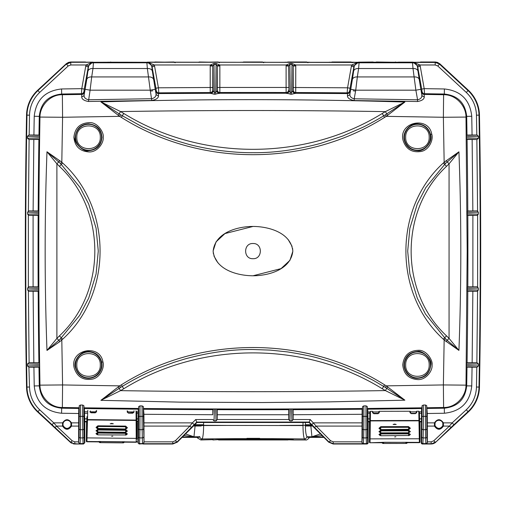 <?xml version="1.0" encoding="UTF-8"?>
<svg xmlns="http://www.w3.org/2000/svg" width="506" height="506" viewBox="0 0 506 506"><rect width="100%" height="100%" fill="white"/><g stroke="black" fill="none" stroke-linecap="round" stroke-linejoin="round"><path stroke-width="0.76" d="M452.136 75.217L468.347 90.251A34.787 34.787 0 0 1 479.46 115.121A7476.416 7476.416 0 0 1 480.7 251.096A7476.416 7476.416 0 0 1 479.46 387.077A34.787 34.787 0 0 1 468.347 411.941L435.622 442.307L433.351 443.661M28.912 367.217L27.552 365.964L39.576 365.566L39.531 366.844L28.912 367.217L29.512 387.033C29.822 395.989 33.213 403.567 39.677 409.771L37.956 411.625L52.061 424.717L53.781 422.864L56.552 426.09L62.554 426.09L63.149 425.723L62.959 424.395A4.111 4.111 0 0 0 68.386 428.285A4.111 4.111 0 0 1 62.959 424.395A4.111 4.111 0 0 1 65.723 420.505M434.844 424.395A4.111 4.111 0 0 0 440.277 428.285A4.111 4.111 0 0 1 434.844 424.395A4.111 4.111 0 0 1 437.614 420.505M368.096 442.731L368.121 421.871L368.121 442.731L366.856 443.996M419.752 62.314L435.407 61.991L439.708 63.68L451.883 74.977L444.666 68.74M154.09 62.364L154.962 61.991L174.817 62.314M198.358 62.364L199.231 61.991L219.092 62.314M242.665 62.314L243.506 61.991L263.36 62.314M286.94 62.314L287.775 61.991L307.635 62.314M331.209 62.314L332.05 61.991L351.904 62.314M84.749 442.731L84.78 421.871L84.78 442.744L83.522 443.996M419.721 62.364L420.575 61.991L435.407 61.991L439.512 63.686A1.265 0.841 134.6 0 0 438.993 63.535M375.534 62.27L396.103 62.27M109.903 62.27L110.738 62.27M68.209 62.833L66.318 63.68L70.619 61.991L85.451 61.991L86.305 62.364M85.432 61.991L86.273 62.314M331.177 62.364L332.05 61.991L351.075 61.991L352.22 62.788M286.902 62.364L287.781 61.991L306.8 61.991L307.952 62.788M242.633 62.364L243.506 61.991L262.532 61.991L263.677 62.788M198.396 62.314L218.257 61.991L219.408 62.788M154.121 62.314L173.988 61.991L175.133 62.788M437.899 62.889L435.407 61.991L437.563 62.415L439.48 63.655L444.742 68.658M420.6 61.991L420.65 62.314M375.452 62.364L376.325 61.991L395.287 62.27M395.338 61.991L396.128 62.27M210.559 93.477A2.53 2.505 -5.5 0 0 213.077 90.966L212.741 65.989L213.987 64.464L214.348 92.32L213.045 90.751A2.53 2.53 -20.6 0 1 210.528 93.281L210.249 92.547A11784.835 11784.835 0 0 0 158.808 92.851L158.378 93.578L210.528 93.281L214.354 94.261L219.566 93.249L286.402 93.249L291.614 94.274L295.447 93.281L347.59 93.578L347.432 95.723C347.464 98.037 349.722 99.644 354.187 100.549L417.539 101.516C422.042 100.732 424.294 99.132 424.294 96.728L424.117 94.426L443.61 94.723L443.376 117.272L386.255 116.355L384.611 117.367C306.193 167.018 200.287 167.239 121.332 117.373L119.656 116.342L62.58 117.272L61.808 162.205L62.655 163.021C112.61 208.244 112.465 294.1 62.655 339.197L61.808 340.007L62.58 384.946L119.656 385.869L121.332 384.845C200.275 334.978 306.193 335.193 384.611 384.851L386.255 385.863L443.376 384.94L444.154 339.988L443.313 339.178C393.51 294.081 393.364 208.263 443.313 163.04L444.154 162.23L443.376 117.272L465.994 117.069L467.177 251.109L465.994 385.148L466.696 385.85C465.235 399.272 457.772 406.723 444.312 408.19L443.61 407.488L426.836 407.747L426.684 405.61L425.419 405.002L423.345 405.034L422.08 405.685L421.928 407.817L367.381 408.462L367.229 406.451L365.964 405.856L363.896 405.882L362.631 406.501L362.479 408.513C287.338 409.183 218.516 409.177 143.489 408.506L143.343 406.533L142.078 405.913L140.004 405.888L138.739 406.476L138.593 408.462L84.047 407.817L83.888 405.698L82.623 405.053L80.555 405.015L79.29 405.622L79.132 407.747L62.358 407.488L61.662 408.19C48.228 406.754 40.771 399.304 39.278 385.85L39.974 385.148C39.177 339.494 38.785 294.815 38.798 251.109C38.785 207.403 39.177 162.723 39.974 117.069L39.278 116.367C40.739 102.939 48.197 95.495 61.662 94.027L62.358 94.723L81.852 94.432L81.681 96.709C81.687 99.106 83.939 100.694 88.442 101.485L151.768 100.492C156.221 99.619 158.473 98.019 158.536 95.697L158.378 93.578A2.53 2.53 30.2 0 1 155.867 91.491L156.025 93.844C156.24 96.298 154.811 97.924 151.749 98.721L88.411 99.752C85.242 98.917 83.813 97.291 84.129 94.875L84.306 92.339L83.888 91.63L84.268 89.1L81.782 88.658L85.735 66.235L88.474 66.975A5.06 5.054 -40 0 1 93.452 62.795L92.902 62.137L92.377 62.421A2.53 2.524 47.7 0 1 92.01 62.447L86.071 64.977L70.764 64.977L68.183 65.989L39.677 92.44L37.653 90.264L53.889 75.217M110.713 61.991L109.815 62.364M85.394 62.314L85.451 61.991M351.025 62.314L351.063 61.991M332.05 61.991L332.1 62.314M306.75 62.314L306.794 61.991M287.775 61.991L287.832 62.314M262.481 62.314L262.519 61.991M243.506 61.991L243.557 62.314M218.206 62.314L218.25 61.991M199.256 61.991L199.288 62.314M173.931 62.314L173.988 61.991M154.981 61.991L155.013 62.314M177.334 442.149L196.973 422.504L177.302 442.155L172.837 444.009L172.717 441.839L144.02 441.839L143.381 443.718L172.717 443.718L177.182 441.858L191.616 427.235A2.53 0.468 -135.4 0 1 189.826 426.09L192.394 422.864L194.184 424.648L196.771 422.061L196.954 422.504L309.014 422.504L310.248 419.531L316.142 426.09A2.53 0.468 135.4 0 1 314.352 427.235L328.792 441.858A2.53 0.468 -44.6 0 0 330.576 440.713L316.142 426.09L362.024 426.09L361.954 441.839L333.258 441.839L330.576 440.713M70.625 61.991L68.462 62.409L66.318 63.68L54.142 74.977L66.52 63.686A1.265 0.841 -134.6 0 1 66.982 63.535M88.544 378.343C92.598 378.159 95.9 376.711 98.461 373.991C101.516 370.183 102.598 366.236 101.7 362.157C99.986 355.579 95.602 352.024 88.544 351.499C81.213 350.519 72.801 360.696 75.432 367.691C77.576 374.541 81.947 378.09 88.544 378.343M102.914 361.916C104.805 367.065 100.327 377.742 92.269 379.127C83.085 380.525 77.064 376.806 74.205 367.957C69.423 349.608 99.903 343.22 102.914 361.916L101.7 362.157M88.544 150.712C96.766 149.997 101.244 145.513 101.991 137.252C101.314 129.182 96.829 124.716 88.544 123.869C80.713 124.356 76.248 128.84 75.147 137.328C73.294 142.8 83.914 152.426 88.544 150.712M103.218 137.234C103.926 143.128 97.158 152.344 89.107 151.939C79.935 151.345 74.863 146.474 73.889 137.322C74.875 127.961 80.062 123.066 89.454 122.635C97.715 122.028 104.211 132.989 103.218 137.234M417.425 150.706C424.926 151.711 433.206 141.237 430.517 134.457C428.62 127.86 424.256 124.337 417.425 123.875C409.93 123.198 402.169 131.902 404.294 140.124C406.046 146.677 410.423 150.2 417.425 150.706M431.744 134.185C433.667 139.34 429.246 150.004 421.201 151.446C412.029 152.894 405.989 149.2 403.086 140.377C398.209 122.06 428.639 115.513 431.744 134.185L430.517 134.457M417.425 378.336C425.185 377.893 429.651 373.434 430.821 364.959C432.655 359.583 422.276 349.791 417.425 351.506C409.265 352.189 404.787 356.654 403.99 364.889C404.199 368.703 405.508 371.878 407.918 374.408C410.916 377.115 414.085 378.431 417.425 378.336M432.067 364.971C432.744 370.873 425.925 380.044 417.886 379.589C408.721 378.943 403.68 374.048 402.751 364.902C403.788 355.547 409.006 350.683 418.392 350.304C426.653 349.754 433.092 360.734 432.067 364.971M76.811 364.952C76.159 380.088 100.934 380.088 100.283 364.952C100.934 349.817 76.159 349.817 76.811 364.952M76.811 137.265C76.159 152.401 100.934 152.401 100.283 137.265C100.934 122.129 76.159 122.129 76.811 137.265M405.685 137.265C405.04 152.401 429.809 152.401 429.164 137.265C429.809 122.129 405.04 122.129 405.685 137.265M405.685 364.952C405.04 380.088 429.809 380.088 429.164 364.952C429.809 349.81 405.04 349.817 405.685 364.952M38.962 135.083L33.908 135.001L34.225 116.272L39.278 116.367A7463.652 7463.652 0 0 0 38.962 135.083L39.531 135.374L39.576 136.652L39.474 139.156L38.899 139.447A7463.652 7463.652 0 0 0 38.171 210.983L38.709 211.249L38.69 215.069L28.918 215.423L38.146 215.341A7463.652 7463.652 0 0 0 38.064 251.109A7463.652 7463.652 0 0 0 38.146 286.877L38.69 287.149L38.76 288.426L38.709 290.963L38.171 291.235A7463.652 7463.652 0 0 0 38.899 362.77L39.474 363.055L39.557 364.339L27.558 363.94L28.912 362.688L39.474 363.055M27.552 365.964L27.558 363.94M38.899 362.77L28.912 362.688M38.766 289.685L27.615 290.058L28.918 291.317L38.171 291.235M27.615 290.058L27.615 288.053L38.76 288.426M38.69 287.149L28.912 286.788L27.615 288.053M361.954 441.839L361.948 442.567L363.017 444.009L366.831 444.009L368.096 442.744L368.096 421.871L367.742 409.183L367.381 408.462M361.948 442.567L362.404 437.032A1.265 0.885 1 0 0 363.662 437.918L363.447 443.591L366.414 443.591L366.831 444.009A1.265 1.265 0 0 0 368.096 442.744L367.679 442.326A1.265 1.265 135 0 1 366.414 443.591L366.199 437.918A1.265 0.885 -1 0 0 367.464 437.032L367.679 442.326M367.742 409.183A11784.835 11784.835 0 0 0 421.568 408.538L421.22 442.744L422.485 444.009L426.292 444.009L427.368 442.567L427.279 413.51L426.836 407.747M421.637 442.326L421.22 442.744A1.265 1.265 0 0 0 422.485 444.009L422.902 443.591A1.265 1.265 -135 0 1 421.637 442.326L422.08 405.685M39.576 365.566L39.557 364.339M39.531 366.844L38.962 367.128A7463.652 7463.652 0 0 0 39.278 385.85L34.225 385.939L33.908 367.217L29.177 367.217M435.04 425.723L434.439 426.09L434.445 422.864L435.04 423.067L435.04 425.723C437.614 429.265 440.207 429.265 442.82 425.723L442.82 423.067L443.414 422.864L443.42 426.09L449.423 426.09L452.187 422.864L453.907 424.717L468.012 411.625A34.338 34.338 0 0 0 478.992 387.077A7475.973 7475.973 0 0 0 478.992 115.134L476.462 115.185C476.146 106.228 472.762 98.645 466.292 92.44L437.785 65.989L435.204 64.977L419.898 64.977L417.52 65.837L413.067 62.137L412.517 62.795L413.004 68.519A5.06 3.51 -8.6 0 1 417.981 71.175L417.494 66.975L420.239 66.235L419.898 64.977L413.067 62.137L398.361 62.137L413.067 62.137M63.149 425.723C65.729 429.265 68.323 429.265 70.935 425.723L70.929 423.067L71.529 422.864L71.536 426.09L70.935 425.723M37.653 90.264A34.787 34.787 0 0 0 26.54 115.128A7476.416 7476.416 0 0 0 25.3 251.109A7476.416 7476.416 0 0 0 26.54 387.084A34.787 34.787 0 0 0 37.653 411.954L70.378 442.32L74.679 444.009L83.484 444.009L84.749 442.744L84.749 421.871L84.401 408.538L84.047 407.817M84.401 408.538A11784.835 11784.835 0 0 0 138.227 409.183L138.144 418.898L138.144 413.238L136.69 413.244M87.038 413.288L84.489 413.294L84.489 411.795L84.489 418.892L86.887 418.898L84.489 418.892M84.489 415.989L84.489 413.32M333.258 441.839L333.138 444.009L328.666 442.155L309.014 422.504M70.378 442.32A6.325 6.325 0 0 0 71.637 443.224L70.498 442.023A2.53 0.449 -46.8 0 0 72.219 440.815L56.552 426.09A2.53 0.449 133.2 0 1 54.831 427.298L70.498 442.023L74.679 444.009L79.676 444.009L74.793 443.718L74.793 441.839L72.219 440.815M435.622 442.307L434.338 443.224A6.325 6.325 0 0 0 435.59 442.32L451.143 427.298A2.53 0.449 -133.2 0 1 449.423 426.09L433.756 440.815A2.53 0.449 46.8 0 0 435.476 442.023L431.289 444.009L426.292 444.009L431.289 444.009L435.59 442.32L468.316 411.954A34.787 34.787 0 0 0 479.435 387.084A7476.416 7476.416 0 0 0 479.435 115.128A34.787 34.787 0 0 0 468.316 90.264L466.292 92.44M292.829 251.109C290.874 269.546 268.775 275.751 252.975 275.776C237.15 275.719 215.12 269.571 213.14 251.109C215.101 232.665 237.194 226.467 252.994 226.441C268.825 226.492 290.855 232.646 292.829 251.109L292.582 248.37M213.14 250.9L216.043 241.868L224.949 233.582L253.044 226.441M288.123 239.477L292.063 246.302M292.829 251.318L289.925 260.35L281.02 268.635L252.987 275.776M217.846 262.734L213.905 255.916M213.387 253.841L213.14 251.109M119.656 385.869L100.903 400.328L179.662 402.125L262.102 402.536L328.824 401.878L404.876 400.176L386.255 385.863L385.319 387.387L373.118 380.272L361.101 374.111L343.574 366.521C331.968 362.113 328.742 361.259 320.633 358.855C313.695 356.648 302.702 354.339 287.648 351.929L270.387 350.12L252.848 349.507C231.546 349.304 208.991 352.435 185.183 358.893L174.146 362.277L159.997 367.464C147.676 372.34 135.108 378.646 122.294 386.388L120.611 387.413L119.656 385.869M59.891 341.582L61.808 340.007L60.537 338.672L79.714 315.32L88.721 298.091L96.077 273.999L98.278 251.052L96.07 228.168L88.683 204.032L80.03 187.397L60.537 163.539L61.808 162.205L46.982 151.768C44.553 217.997 44.553 284.22 46.982 350.443L59.891 341.582L58.835 340.298L60.537 338.672M62.58 384.946L39.974 385.148C39.829 396.154 50.018 407.798 62.358 407.488L62.58 384.946M39.974 117.069L62.58 117.272L62.358 94.723C50.018 94.42 39.829 106.058 39.974 117.069M386.255 116.355L404.876 102.035C303.556 98.91 202.236 98.86 100.903 101.889L119.656 116.342L120.611 114.799L142.483 126.943L159.2 134.432C170.857 139.061 176.196 140.687 185.316 143.362C194.279 146.032 205.512 148.372 219.009 150.383C231.59 152.034 242.95 152.806 253.095 152.704C274.41 152.907 296.965 149.776 320.766 143.324L342.695 136.032L362.277 127.537C364.624 126.582 378.703 119.036 383.656 115.836L385.319 114.83L386.255 116.355M458.923 350.399C461.434 284.201 461.434 218.01 458.923 151.819L444.154 162.23L445.419 163.552L425.837 187.568L417.248 204.133L409.854 228.415L407.691 251.166L409.86 273.847L417.286 298.179L425.527 314.137L445.419 338.659L444.154 339.988L458.923 350.399L449.062 338.4L447.121 340.285L458.923 350.399M465.994 385.148L443.376 384.94L443.61 407.488C455.95 407.798 466.14 396.154 465.994 385.148M252.987 243.519C243.196 243.051 243.19 259.161 252.981 258.699C262.759 259.173 262.797 243.063 252.987 243.519M426.684 405.61L426.912 437.032L427.368 442.567M120.611 387.413L100.903 400.328L120.561 390.645C209.136 392.061 297.408 392.036 385.376 390.588L404.876 400.176L385.319 387.387M78.778 408.456L78.689 413.51L61.58 413.244L61.662 408.19A11784.835 11784.835 0 0 0 78.778 408.456L79.132 407.747M78.689 413.51L78.613 441.839L74.793 441.839M79.246 443.718L78.613 441.839M78.607 442.567L79.056 437.032L79.29 405.622M83.977 428.803A1.265 0.885 179 0 1 82.712 429.689L82.623 416.387L83.888 416.387L84.122 437.032L84.338 442.326L84.749 442.744M138.227 409.183L138.593 408.462M136.057 411.941L138.144 411.941L137.879 442.744L139.144 444.009L143.381 443.718M137.879 442.744L138.296 442.326L138.511 437.032L138.739 406.476M143.432 428.803A1.265 0.885 179 0 1 142.167 429.689L142.078 416.387L143.343 416.387L144.02 442.567M144.02 441.839L143.938 414.294L143.489 408.506M143.849 409.24A11784.835 11784.835 0 0 0 212.855 409.677L213.14 409.107L214.424 409.05L216.935 409.12L217.219 409.689A11784.835 11784.835 0 0 0 288.755 409.689L289.034 409.12L290.317 409.057L289.925 420.853L288.667 419.525L289.034 409.12M291.551 409.05L292.829 409.107L293.195 419.525L291.943 420.853L291.551 409.05L290.317 409.057M292.829 409.107L293.113 409.677A11784.835 11784.835 0 0 0 362.119 409.24L362.479 408.513M362.119 409.24L362.024 426.09M362.404 437.032L362.631 406.501M367.318 428.803A1.265 0.885 179 0 1 366.053 429.689L365.964 416.387L367.229 416.387L367.464 437.032M421.568 408.538L421.928 407.817M46.982 350.443L58.835 340.298L56.893 338.406L46.982 350.443M60.537 163.539L46.982 151.768L56.893 163.811L56.893 338.406L59.436 335.864L62.655 339.197M38.69 215.069L38.146 215.341M290.235 94.268L290.242 92.332L288.939 90.719A2.53 2.53 -20.5 0 1 286.402 93.249L286.13 92.516A11784.835 11784.835 0 0 0 219.844 92.516L219.566 93.249A2.53 2.53 20.5 0 1 217.03 90.726L216.998 90.935A2.53 2.505 -174.5 0 0 219.534 93.446M214.354 94.261L214.348 92.32L215.727 92.313L216.094 64.464L217.333 65.989L216.998 90.935L215.727 92.313L215.733 94.255M155.222 89.303L152.35 71.175A5.06 3.51 171.4 0 0 147.366 68.519L150.244 90.182L155.222 89.303L156.025 93.844A2.53 2.29 173.2 0 0 158.536 95.697M88.474 66.975L86.722 79.594A5.06 3.51 8.6 0 1 91.7 76.944L90.093 90.182L150.244 90.182L151.768 100.492M86.722 79.594L85.116 89.303L90.093 90.182L88.442 101.485M85.116 89.303L84.129 94.875A2.53 2.271 6.9 0 1 81.681 96.709M84.306 92.339A2.53 2.53 -30.6 0 1 81.852 94.432L81.434 93.724A11784.835 11784.835 0 0 0 61.662 94.027L61.58 88.967L81.782 88.658L81.434 93.724A2.53 2.53 -30.6 0 0 83.888 91.63M385.319 114.83L404.876 102.035L385.376 111.63C297.408 110.175 209.13 110.156 120.561 111.567L100.903 101.889L120.611 114.799M465.994 117.069C466.14 106.058 455.95 94.42 443.61 94.723L444.312 94.027C457.74 95.463 465.204 102.908 466.696 116.367L465.994 117.069M420.239 66.235L424.192 88.658L421.7 89.1L422.08 91.63A2.53 2.53 30.6 0 0 424.534 93.724L424.192 88.658L444.394 88.967L444.312 94.027A11784.835 11784.835 0 0 0 424.534 93.724L424.117 94.426A2.53 2.53 30.6 0 1 421.662 92.339L421.84 94.894A2.53 2.271 173 0 0 424.294 96.728M420.859 89.303L419.246 79.594A5.06 3.51 -8.6 0 0 414.269 76.944L357.337 76.944L358.602 68.519L413.004 68.519L415.875 90.182L420.859 89.303L421.84 94.894C422.086 97.449 420.657 99.081 417.57 99.79L417.539 101.516M352.353 79.594L350.747 89.303L355.731 90.182L354.213 98.79C351 98.006 349.576 96.368 349.943 93.876L350.101 91.491L349.678 90.757L350.057 88.234L347.565 87.797L351.366 66.235L354.105 66.975A5.06 5.054 -40 0 1 359.089 62.795L358.602 68.519A5.06 3.51 -171.4 0 0 353.624 71.175L352.353 79.594A5.06 3.51 -171.4 0 1 357.337 76.944L355.731 90.182L415.875 90.182L417.57 99.79L354.213 98.79L354.187 100.549M350.747 89.303L349.943 93.876A2.53 2.29 6.8 0 1 347.432 95.723M350.101 91.491A2.53 2.53 -30.2 0 1 347.59 93.578L347.167 92.851A11784.835 11784.835 0 0 0 295.719 92.547L295.447 93.281A2.53 2.53 20.6 0 1 292.923 90.751L292.892 90.972A2.53 2.505 -174.6 0 0 295.409 93.477M292.892 90.972L291.62 92.332L291.987 64.464L293.233 65.989L292.892 90.972M288.939 90.719L288.635 65.989L289.881 64.464L289.881 63.471L286.238 64.977L286.105 65.989L288.635 65.989L288.977 90.941A2.53 2.505 -5.4 0 1 286.434 93.446M446.071 160.649L449.062 163.817L458.923 151.819L445.419 163.552M445.419 338.659L447.121 340.285L446.071 341.563M467.259 211.249L477.057 210.894L478.353 212.153L467.202 212.533L467.259 211.249L467.803 210.983A7463.652 7463.652 0 0 0 467.076 139.447L466.5 139.156L466.418 137.879L478.41 138.277L477.063 139.529L466.5 139.156M466.399 136.652L466.437 135.374L477.063 135.001L478.417 136.253L466.399 136.652L466.418 137.879M466.437 135.374L467.006 135.083A7463.652 7463.652 0 0 0 466.696 116.367L471.75 116.272L472.066 135.001L467.006 135.083M427.279 422.864L434.445 422.864C437.431 418.677 440.422 418.677 443.414 422.864L452.187 422.864L466.292 409.771C472.762 403.567 476.146 395.989 476.462 387.033L476.797 367.217L472.066 367.217L471.75 385.939L466.696 385.85A7463.652 7463.652 0 0 0 467.006 367.128L466.437 366.844L466.418 364.339L466.5 363.055L467.076 362.77A7463.652 7463.652 0 0 0 467.803 291.235L467.259 290.963L467.202 289.685L478.353 290.058L477.057 291.317L467.259 290.963M467.209 288.426L467.278 287.149L477.057 286.788L478.353 288.053L467.209 288.426L467.202 289.685M467.278 287.149L467.822 286.877A7463.652 7463.652 0 0 0 467.822 215.341L467.278 215.069L467.209 213.785L478.353 214.165L477.057 215.423L467.278 215.069M467.202 212.533L467.209 213.785M427.127 442.326A1.265 1.265 135 0 1 425.862 443.591L425.647 437.918A1.265 0.885 -1 0 0 426.912 437.032M426.773 428.803A1.265 0.885 179 0 1 425.508 429.689L425.419 416.387L426.684 416.387M387.659 386.837L385.376 390.588L382.239 388.728L384.611 384.851M121.332 384.845L123.73 388.766L120.561 390.645L118.246 386.856M79.29 416.387L80.555 416.387L80.467 429.689A1.265 0.885 -179 0 1 79.202 428.803M79.056 437.032A1.265 0.885 1 0 0 80.321 437.918L80.106 443.591A1.265 1.265 -135 0 1 78.841 442.326M84.338 442.326A1.265 1.265 135 0 1 83.073 443.591L82.857 437.918A1.265 0.885 -1 0 0 84.122 437.032M133.976 411.935L127.86 411.922M95.906 411.833L90.422 411.814M87.083 411.802L84.489 411.795M138.144 418.892L136.734 418.892L138.144 418.898M84.749 421.871L86.804 421.871M136.759 421.871L137.879 421.871M138.739 416.387L140.004 416.387L139.915 429.689A1.265 0.885 -179 0 1 138.65 428.803M138.511 437.032A1.265 0.885 1 0 0 139.776 437.918L139.561 443.591A1.265 1.265 -135 0 1 138.296 442.326M143.786 442.326A1.265 1.265 135 0 1 142.521 443.591L142.306 437.918A1.265 0.885 -1 0 0 143.571 437.032M212.855 409.677L212.773 414.73L143.938 414.294M213.14 409.107L212.773 414.73M143.938 422.864L192.394 422.864L195.727 419.531L212.773 419.525L214.032 420.853L214.424 409.05M310.248 419.531L293.195 419.525L293.113 409.677M288.755 409.689L288.667 419.525L217.302 419.525L217.219 409.689M216.935 409.12L217.302 419.525L216.049 420.853L214.032 420.853M215.657 409.057L216.049 420.853M362.631 416.387L363.896 416.387L363.808 429.689A1.265 0.885 -179 0 1 362.543 428.803M369.747 417.735L369.842 411.935L370.474 411.321L370.335 420.568L418.955 420.473L419.594 420.834L419.923 438.139A0.632 0.626 -1 0 1 419.291 438.778L370.069 438.873A0.632 0.626 -179.3 0 1 369.437 438.24L369.405 442.13A0.632 0.632 -0.2 0 0 370.038 442.756L384.857 442.276L419.347 442.377L418.962 420.828L370.329 420.922L370.038 442.478L369.399 441.846L369.842 411.947L367.83 411.941L367.83 418.892L369.728 418.898L367.83 418.892M419.411 411.802L421.485 411.795L421.485 418.892L419.556 418.892L421.485 418.898L421.485 413.294L419.442 413.288M416.109 411.814L410.587 411.833M378.646 413.244L378.665 411.916L379.298 411.308L379.272 412.713L377.995 413.718L378.646 413.244L378.665 411.928L373.15 411.935L373.175 413.25A0.632 0.538 178.9 0 0 372.542 412.725L372.517 411.321L373.15 411.928L373.175 413.25L373.826 413.725L372.542 412.725M368.096 421.871L369.684 421.871M419.613 421.871L421.22 421.871M422.08 416.387L423.345 416.387L423.256 429.689A1.265 0.885 -179 0 1 421.991 428.803M421.852 437.032A1.265 0.885 1 0 0 423.117 437.918L422.902 443.591L425.862 443.591L426.28 444.009M62.655 163.021L59.436 166.354L56.893 163.811L59.891 160.636M38.709 290.963L28.918 291.317M38.146 286.877L28.912 286.788M38.76 213.785L27.615 214.165L28.918 215.423M38.709 211.249L28.912 210.894L27.615 212.153L38.766 212.533M38.171 210.983L28.912 210.894M39.474 139.156L28.912 139.529L38.899 139.447M39.557 137.879L27.558 138.277L28.912 139.529M39.531 135.374L28.912 135.001L27.552 136.253L39.576 136.652M33.908 135.001L28.912 135.001M33.908 367.217L38.962 367.128M217.03 90.726L217.302 89.992A2.53 2.53 20.5 0 0 219.844 92.516L219.863 87.462L286.105 87.462L286.13 92.516A2.53 2.53 -20.5 0 0 288.667 89.992M152.35 71.175L151.863 66.975L154.602 66.235L158.403 87.797L158.808 92.851A2.53 2.53 30.2 0 1 156.297 90.757L155.867 91.491M151.889 65.837L147.967 62.421A2.53 2.524 132.3 0 0 148.328 62.447L154.267 64.977L151.889 65.837L155.918 88.234L158.403 87.797L210.211 87.494L210.249 92.547A2.53 2.53 -20.6 0 0 212.773 90.024L213.045 90.751M118.246 115.362L120.561 111.567L123.73 113.452L121.332 117.373M384.611 117.367L382.239 113.489L385.376 111.63L387.659 115.381M349.678 90.757A2.53 2.53 -30.2 0 1 347.167 92.851L347.565 87.797L293.233 87.494L293.233 65.989L295.763 65.989L295.63 64.977L291.987 63.471L291.987 64.464L289.881 64.464L290.242 92.332L291.62 92.332L291.614 94.274M292.923 90.751L293.202 90.024A2.53 2.53 20.6 0 0 295.719 92.547L295.763 65.989M477.057 210.894L467.803 210.983M467.076 139.447L477.063 139.529M467.822 215.341L477.057 215.423M477.057 286.788L467.822 286.877M467.803 291.235L477.057 291.317M466.5 363.055L477.063 362.688L467.076 362.77M466.418 364.339L478.41 363.94L477.063 362.688M466.437 366.844L477.063 367.217L478.417 365.964L466.399 365.566M467.006 367.128L472.066 367.217M477.063 135.001L472.066 135.001M478.417 136.253L478.41 138.277M478.353 212.153L478.353 214.165M478.353 288.053L478.353 290.058M478.41 363.94L478.417 365.964M435.04 423.067A4.111 4.111 0 0 1 442.82 423.067M442.82 425.723L443.42 426.09C440.429 430.296 437.431 430.296 434.439 426.09L427.285 426.09M27.615 214.165L27.615 212.153M27.558 138.277L27.552 136.253M78.683 426.09L71.536 426.09C68.538 430.296 65.546 430.296 62.554 426.09L62.554 422.864L63.155 423.067A4.111 4.111 0 0 1 70.929 423.067M138.144 411.941L138.144 413.238M139.144 444.009L139.561 443.591L142.521 443.591L142.939 444.009L172.837 444.009L148.334 444.009M195.727 419.531L196.771 422.061L309.198 422.061L311.791 424.648L313.575 422.864L362.037 422.864M291.943 420.853L289.925 420.853M143.944 426.09L189.826 426.09L175.392 440.713A2.53 0.468 44.6 0 0 177.182 441.858L177.302 442.155M362.593 443.718L333.258 443.718L328.792 441.858L328.666 442.155M351.506 444.009L333.138 444.009L363.036 444.009L363.447 443.591A1.265 1.265 -135 0 1 362.182 442.326M369.734 418.816L367.83 418.816L367.83 413.155M415.97 413.288L410.714 413.282M378.627 413.25L373.181 413.244M369.823 413.244L367.83 413.238M39.677 92.44C33.213 98.645 29.822 106.228 29.512 115.185L26.982 115.134A7475.973 7475.973 0 0 0 25.743 251.109A7475.973 7475.973 0 0 0 26.982 387.077L26.54 387.084M217.302 89.992L217.333 65.989L219.863 65.989L219.73 64.977L216.094 63.471L216.094 64.464L213.987 64.464L213.987 63.471L210.344 64.977L212.779 65.628M217.295 65.628L219.73 64.977L286.238 64.977L288.679 65.628M212.741 87.494L210.211 87.494L210.211 65.989L212.741 65.989L212.773 90.024M147.967 62.421L147.436 62.137L146.885 62.795A5.06 5.054 40 0 1 151.863 66.975M153.615 79.594A5.06 3.51 -8.6 0 0 148.637 76.944L91.7 76.944L92.971 68.519L147.366 68.519L146.885 62.795L93.452 62.795L92.971 68.519A5.06 3.51 -171.4 0 0 87.987 71.175M92.377 62.421L88.449 65.837L84.268 89.1M421.7 89.1L417.52 65.837M417.501 66.975A5.06 5.054 40 0 0 412.517 62.795L359.089 62.795L358.533 62.137L354.08 65.837L350.057 88.234M293.189 65.628L295.63 64.977L351.702 64.977L357.647 62.447L147.436 62.137M62.934 424.401L63.155 423.067M50.126 78.689L50.859 78.436M435.204 64.977L435.204 62.447L439.556 64.003L468.316 90.264M68.183 65.989L66.469 64.135L70.764 62.447L70.764 64.977M85.735 66.235L86.071 64.977L88.449 65.837M413.598 62.421L435.204 62.447L417.558 62.225A1.265 1.265 -26.6 0 1 417.861 62.263L435.255 62.314L439.556 64.003L435.255 62.314M358.008 62.421A2.53 2.524 47.7 0 1 357.647 62.447L373.289 62.2A1.265 1.265 -33.7 0 1 373.536 62.225L397.861 62.238M351.366 66.235L351.702 64.977L354.08 65.837M87.728 62.282L108.284 62.244M132.053 62.244L152.61 62.282M176.271 62.282L196.878 62.282M220.546 62.282L241.153 62.282M264.815 62.282L285.428 62.282M309.09 62.282L329.697 62.282M353.365 62.282L373.921 62.244M397.684 62.244L418.241 62.282M92.902 62.137L70.713 62.314L66.412 64.003L37.956 90.587A34.338 34.338 0 0 0 26.982 115.134L26.54 115.128M108.107 62.238L107.651 62.2A1.265 1.265 -33.7 0 1 107.904 62.225L132.23 62.238M373.289 62.2L398.07 62.232A1.265 1.265 33.7 0 1 398.317 62.2M70.713 62.314L88.114 62.263A1.265 1.265 26.6 0 1 88.411 62.225L70.713 62.314L66.412 64.003M176.657 62.263A1.265 1.265 26.6 0 1 176.955 62.225L151.926 62.225A1.265 1.265 -26.6 0 1 152.224 62.263L176.657 62.263M220.926 62.263A1.265 1.265 26.6 0 1 221.23 62.225L196.195 62.225A1.265 1.265 -26.6 0 1 196.499 62.263L220.932 62.263M265.201 62.263A1.265 1.265 26.6 0 1 265.505 62.225L240.47 62.225A1.265 1.265 -26.6 0 1 240.774 62.263L265.201 62.263M309.47 62.263A1.265 1.265 26.6 0 1 309.773 62.225L284.739 62.225A1.265 1.265 -26.6 0 1 285.042 62.263L309.476 62.263M353.745 62.263A1.265 1.265 26.6 0 1 354.048 62.225L329.014 62.225A1.265 1.265 -26.6 0 1 329.317 62.263L353.745 62.263M420.024 431.061L420.024 429.126L420.024 431.061M382.985 442.769L381.53 442.769A6.325 6.325 -0 0 1 380.967 442.744L381.53 442.744M407.969 442.693L408.538 442.687A6.325 6.325 -0 0 1 407.969 442.718L405.882 442.744M382.802 443.452L382.1 442.82L382.985 442.832L382.985 442.301L383.029 443.079L383.618 443.477L405.882 443.433L405.882 442.244M406.514 442.263L406.514 442.801A0.632 0.632 -0 0 0 406.514 442.794L406.514 442.263L406.514 442.794L407.4 442.718M406.704 443.408L406.059 443.408L406.571 443.408L406.28 442.788M382.934 443.452L383.44 443.452L383.143 443.256M370.05 424.477L369.658 423.497M419.942 439.157L420.005 421.871L420.043 438.765A1.265 1.265 180 0 0 420.043 438.765L420.031 439.334L419.404 439.252M420.012 423.49L419.379 424.382M420.031 435.078A1.265 1.265 180 0 1 420.037 435.122L420.031 435.084A1.265 1.265 180 0 0 420.037 435.09L420.043 438.772A1.265 1.265 180 0 1 420.043 438.81A1.265 1.265 180 0 0 420.043 438.772L420.043 438.772A1.265 1.265 180 0 0 420.043 438.765L420.031 439.334A1.265 1.265 -0 0 1 419.948 439.632L420.043 439.145M369.412 421.871L369.412 423.497M420.005 421.511L420.012 423.25A1.265 0.829 179.9 0 1 420.012 423.25L420.031 432.946A1.265 0.829 179.9 0 0 420.031 432.921L420.031 432.921M369.443 437.943L369.412 423.775M380.759 435.552L379.57 434.78L380.759 433.92L380.759 433.225L408.582 433.168L410.379 434.407L409.36 435.413M379.993 435.476L378.969 434.471L380.759 433.225M380.759 433.016L378.962 431.643L380.752 430.157L408.576 430.1L410.372 431.58L408.582 432.959L380.759 433.016L380.752 431.605L379.601 431.624L380.752 430.859L380.752 430.157M380.752 429.898L378.956 428.323L380.746 426.672L408.57 426.615L410.366 428.259L408.576 429.847L380.752 429.898L380.746 428.285L379.57 428.31L380.746 427.349L380.746 426.672M394.655 424.066L393.099 424.464L396.211 424.464L394.655 424.066M394.68 436.963L395.844 436.823L394.68 436.963M419.923 438.139L419.974 441.732A0.632 0.632 179.8 0 1 419.974 441.744L419.974 441.744A0.632 0.632 179.8 0 1 419.347 442.377L419.347 442.661A0.632 0.632 -0.2 0 0 419.974 442.016L419.588 420.473L418.955 420.473L418.778 411.226L419.417 411.846L419.594 420.834M369.405 442.13L370.038 442.763L381.695 442.453A0.632 0.632 179.8 0 0 382.043 442.345M409.778 434.724L408.589 435.679L408.589 433.87L409.778 434.724A0.632 0.468 -0.1 0 1 410.379 434.407M380.752 432.832L379.702 432.339L379.601 431.624M409.771 431.827L408.582 432.845L408.582 430.808L409.771 431.827A0.632 0.367 -0.1 0 1 410.372 431.58M379.955 429.309L380.746 429.575L379.955 429.309L379.57 428.31M408.57 426.615L408.57 427.292L409.765 428.43L408.576 429.847M407.336 442.301A0.632 0.632 179.8 0 0 407.684 442.402L419.347 442.661L419.974 442.029M410.594 411.865L409.961 411.245L410.594 411.865L410.619 413.181L411.27 413.655L415.439 413.484L416.084 413.168L416.109 411.852L416.735 411.233L416.716 412.637L415.439 413.642L411.27 413.655L409.986 412.656L409.961 411.245L410.594 411.865L410.619 413.181A0.632 0.538 178.9 0 0 409.986 412.656M418.778 411.226L416.735 411.233L418.778 411.226L419.417 411.84L419.588 420.473M416.084 413.149A0.632 0.538 0.9 0 1 416.716 412.637M416.735 411.233L416.109 411.846L416.084 413.168M377.995 413.718L373.826 413.725L377.995 413.56M378.646 413.219A0.632 0.538 0.9 0 1 379.272 412.713M378.665 411.928L379.298 411.308L378.665 411.928M86.444 430.163L86.463 428.234L86.444 430.163M100.492 441.959L98.404 441.921A6.325 6.325 -0 0 1 97.841 441.89L98.404 441.896M124.843 442.155L125.406 442.162A6.325 6.325 -0 0 1 124.843 442.181L123.394 442.174M99.865 441.472L99.865 442.01A0.632 0.632 180 0 0 100.492 442.649L122.756 442.877L122.768 441.687M124.274 442.181L123.394 442.238L123.401 441.713L123.363 442.434L122.756 442.877L100.492 442.655L100.504 441.466M123.565 442.858L122.933 442.851L123.432 442.858L123.154 442.238M99.663 442.617L100.308 442.623L98.974 441.985L99.865 442.004M87.14 423.49L86.785 422.51M136.867 438.765L137.113 422.864M137.113 423.105L136.475 423.984M86.362 438.183L86.362 437.886A1.265 1.265 180 0 0 86.362 437.886L86.362 437.886A1.265 1.265 0.1 0 1 86.362 437.873L86.399 434.205A1.265 1.265 -0 0 1 86.399 434.18L86.362 438.177M86.526 421.871L86.52 422.51M136.936 438.949A1.265 1.265 -0 0 1 136.873 439.202L136.962 438.183L136.936 438.949L136.316 438.86M86.362 438.253L86.52 422.599M86.418 432.054L86.399 434.224A1.265 1.265 -0 0 0 86.399 434.23M97.74 434.692L96.557 433.914L97.759 433.066L97.766 432.371L125.589 432.643L127.367 433.908L126.336 434.901M96.969 434.61L95.963 433.591L97.766 432.371M136.867 437.753L136.671 411.441L136.746 420.088L136.114 420.429L136.746 420.442L136.867 437.753A0.632 0.626 -0.2 0 1 136.228 438.379L87.013 437.892A0.632 0.626 -178.5 0 1 86.387 437.247L86.292 441.131A0.632 0.632 1 0 0 86.918 441.77L86.298 440.852L86.855 419.942L87.487 419.948L86.924 441.491L136.228 441.985L136.114 420.429L87.487 419.948L87.5 419.588L136.114 420.075L136.051 410.828M97.766 432.162L95.988 430.764L97.797 429.303L125.621 429.581L127.398 431.074L125.596 432.44L97.766 431.941M97.797 429.044L96.026 427.443L97.829 425.818L125.659 426.096L127.43 427.76L125.627 429.322L97.797 429.044L96.621 427.621L97.822 426.495L97.829 425.818M111.769 423.377L110.213 423.762L113.319 423.788L111.769 423.377M111.636 436.273L112.806 436.153L111.636 436.273M98.575 441.896L99.17 441.491A0.632 0.632 1 0 1 98.575 441.89L86.918 441.782L98.581 441.605A0.632 0.632 -179 0 0 98.929 441.504M86.387 437.247L86.943 416.666M126.766 434.211L125.564 435.154L125.583 433.345L126.766 434.211A0.632 0.468 0.6 0 1 127.367 433.908M95.988 430.764A0.632 0.367 -179.4 0 1 96.583 431.017L97.766 432.048L96.583 431.017L97.791 430.005L97.797 429.303M125.621 429.581L125.614 430.283L126.797 431.314L125.596 432.44M125.659 426.096L125.652 426.767L126.829 427.918L125.627 429.322M124.223 441.757A0.632 0.632 -179 0 0 124.571 441.864L136.228 441.985A0.632 0.632 -179 0 0 136.867 441.365A0.632 0.632 -179 0 1 136.867 441.365L136.867 441.643A0.632 0.632 1 0 1 136.228 442.263L136.867 441.643M136.222 442.263L124.565 442.155L123.983 441.738A0.632 0.632 1 0 0 124.565 442.149M87.74 410.347L87.5 419.588L86.874 419.366M134.008 410.809L133.97 412.213L132.673 413.206L128.511 413.162L127.24 412.15L127.227 410.739M96.564 410.436L96.526 411.84L95.236 412.833L91.067 412.788L89.796 411.77A0.632 0.538 179.5 0 1 90.422 412.308L90.41 410.98M127.854 411.365L127.866 412.681L128.511 413.162M128.511 413.004L133.331 412.713A0.632 0.538 1.6 0 1 133.97 412.213M90.41 410.992L90.422 412.308L91.067 412.788M91.067 412.63L95.893 412.339A0.632 0.538 1.6 0 1 96.526 411.84M127.854 411.353L127.866 412.681A0.632 0.538 179.5 0 0 127.24 412.15M203.614 424.743L195.082 424.698L195.082 426.027L201.217 425.995L201.224 425.565L226.846 425.432L302.999 425.565C303.056 432.447 303.53 436.906 304.422 438.936L271.267 438.639L293.695 439.961L305.757 439.961L304.422 438.936A2.505 2.397 -34.8 0 0 306.889 436.507L308.584 437.386M194.114 425.363L203.614 425.363M310.842 424.332L310.81 424.698L305.396 424.724M194.766 424.711A11.271 0.405 178 0 0 195.082 424.698L195.063 424.42M305.39 425.363L310.792 425.363L311.936 436.786L322.069 435.558M311.228 424.717A11.271 0.405 -178 0 1 310.81 424.698L310.792 425.363L311.873 425.363M305.396 426.001L310.81 426.027A11.271 0.405 178 0 1 312.48 425.97M307.085 436.76L311.936 436.786L320.424 433.914M183.912 435.571L193.956 436.786L199.522 436.76M185.538 433.946L193.956 436.786L195.082 426.027A11.271 0.405 2 0 0 193.507 425.976M309.489 437.386L309.229 437.823A2.505 2.391 -146.3 0 0 309.457 437.386M235.353 438.639L271.254 438.651L235.353 438.639L212.925 439.961L235.353 438.639L202.179 438.936L200.831 439.961L213.235 439.644M197.131 437.386A2.505 2.391 145.6 0 0 197.384 437.873L197.093 437.386M305.453 422.504L305.39 425.293L302.999 425.293L303.031 422.504M198.004 437.386L199.712 436.507A2.505 2.397 35.1 0 0 202.179 438.936C203.077 436.906 203.557 432.447 203.614 425.565L203.576 422.504M305.39 425.293L279.767 425.432M226.846 425.432L201.224 425.293M246.922 438.348L259.692 438.348M218.56 439.961L288.059 439.961C268.635 438.936 237.959 438.936 218.56 439.961L218.244 439.556L212.925 439.961M293.695 439.961L253.285 438.86L218.244 439.644M288.059 439.961L288.369 439.644M476.462 387.033L479.46 387.077M86.229 62.276L87.241 62.295L86.229 62.276M174.779 62.276L175.784 62.295M437.785 65.989L439.505 64.135L468.012 90.587A34.338 34.338 0 0 1 478.992 115.134L479.46 115.121M75.565 364.952A12.985 12.985 0 0 0 88.544 377.931A12.985 12.985 0 0 0 101.529 364.952A12.985 12.985 0 0 0 88.544 351.967A12.985 12.985 0 0 0 75.565 364.952M88.544 150.25A12.985 12.985 0 0 0 101.529 137.265A12.985 12.985 0 0 0 88.544 124.28A12.985 12.985 0 0 0 75.565 137.265A12.985 12.985 0 0 0 88.544 150.25M404.439 137.265A12.985 12.985 0 0 0 417.425 150.25A12.985 12.985 0 0 0 430.41 137.265A12.985 12.985 0 0 0 417.425 124.28A12.985 12.985 0 0 0 404.439 137.265M417.425 377.931A12.985 12.985 0 0 0 430.41 364.952A12.985 12.985 0 0 0 417.425 351.967A12.985 12.985 0 0 0 404.439 364.952A12.985 12.985 0 0 0 417.425 377.931M33.092 286.788L33.092 215.423M28.361 286.915L28.361 215.303M29.512 387.033L26.982 387.077A34.338 34.338 0 0 0 37.956 411.625L37.653 411.954M29.108 362.688L28.38 291.209M443.313 339.178L446.52 335.857C399.354 292.101 399.36 210.11 446.52 166.36L443.313 163.04M427.197 408.456A11784.835 11784.835 0 0 0 444.312 408.19L444.394 413.244L427.279 413.51M82.623 405.053L82.623 416.387L80.555 416.387L80.555 405.015M83.888 416.387L83.888 405.698M142.078 405.913L142.078 416.387L140.004 416.387L140.004 405.888M143.343 416.387L143.343 406.533M365.964 405.856L365.964 416.387L363.896 416.387L363.896 405.882M367.229 416.387L367.229 406.451M425.419 405.002L425.419 416.387L423.345 416.387L423.345 405.034M123.73 388.766C201.186 340.962 304.77 340.924 382.239 388.728M59.436 166.354C106.621 210.104 106.614 292.114 59.436 335.864M382.239 113.489C304.776 161.287 201.192 161.256 123.73 113.452M446.52 335.857L449.062 338.4L449.062 163.817L446.52 166.36M425.508 429.689L425.647 437.918L423.117 437.918L423.256 429.689L425.508 429.689M471.75 385.939C469.96 402.346 460.839 411.448 444.394 413.244M433.756 440.815L431.175 441.839L427.361 441.839M78.689 422.864L71.529 422.864C68.538 418.677 65.546 418.677 62.554 422.864L53.781 422.864L39.677 409.771M61.58 413.244C45.167 411.486 36.052 402.384 34.225 385.939M80.321 437.918L80.467 429.689L82.712 429.689L82.857 437.918L80.321 437.918M79.689 444.009L80.106 443.591L83.073 443.591L83.484 444.009M84.527 421.428L86.817 421.428M136.753 421.428L138.1 421.428M139.776 437.918L139.915 429.689L142.167 429.689L142.306 437.918L139.776 437.918M175.392 440.713L172.717 441.839M362.037 414.294L293.195 414.73M288.667 414.743L217.302 414.743M363.662 437.918L363.808 429.689L366.053 429.689L366.199 437.918L363.662 437.918M367.868 421.428L369.69 421.428M419.607 421.428L421.441 421.428M33.111 210.894L33.839 139.529M33.839 362.688L33.111 291.317M155.918 88.234L156.297 90.757M422.08 91.63L421.662 92.339M419.246 79.594L417.981 71.175M354.105 66.975L353.624 71.175M293.202 90.024L293.233 87.494M472.136 139.529L472.857 210.894M472.882 215.423L472.882 286.788M472.857 291.317L472.136 362.688M476.867 139.529L477.588 211.008M477.613 215.303L477.613 286.915M477.588 291.209L476.867 362.688M476.462 115.185L476.797 135.001M466.292 409.771L468.316 411.954M426.722 443.718L431.175 443.718L431.175 441.839M28.38 211.008L29.108 139.529M29.177 135.001L29.512 115.185M84.489 418.816L86.887 418.816M136.734 418.816L138.144 418.816M194.184 424.648L191.616 427.235M314.352 427.235L311.791 424.648M421.485 418.816L419.556 418.816M61.58 88.967C45.129 90.77 36.015 99.872 34.225 116.272M288.635 87.462L286.105 87.462L286.105 65.989M219.863 65.989L219.863 87.462L217.333 87.462M210.211 65.989L210.344 64.977L154.267 64.977L154.602 66.235M471.75 116.272C469.922 99.834 460.802 90.732 444.394 88.967M453.907 424.717L451.143 427.298M54.831 427.298L52.061 424.717M213.987 63.471L216.094 63.471M289.881 63.471L291.987 63.471M107.651 62.2L132.439 62.232M358.533 62.137L373.175 62.004M373.744 62.238L373.238 62.137M439.556 64.003L455.716 78.588M354.832 90.024L354.611 91.276M353.586 89.802L353.365 91.055L353.586 89.802M152.603 91.055L152.388 89.802L152.61 91.055M151.364 91.276L151.142 90.024M383.542 442.782L382.353 442.763L382.353 442.326M382.985 442.845A0.632 0.632 180 0 0 383.618 443.477L383.618 442.288M405.882 443.433L406.514 442.801A0.632 0.632 -0 0 1 405.882 443.433L383.618 443.477M405.957 442.737L407.147 442.389M419.645 423.402L420.012 423.402M408.589 435.495L380.759 435.736L380.759 434.439L379.664 434.452M378.969 434.471A0.632 0.468 179.9 0 1 379.57 434.78M408.576 430.1L408.582 430.808L380.752 430.859L380.752 431.605M381.695 442.396A0.632 0.632 180 0 0 381.897 442.364L407.488 442.307A0.632 0.632 -0.4 0 0 407.684 442.345M369.437 438.24L369.703 420.929L370.335 420.568L369.709 420.271M381.695 442.737A0.632 0.632 -0.2 0 0 382.283 442.333L381.695 442.744L370.038 442.763M408.582 433.168L408.589 433.87L380.759 433.92L380.759 434.439M378.962 431.643A0.632 0.367 179.9 0 1 379.563 431.884M380.752 432.902L408.582 432.782M378.956 428.323L379.557 428.487M380.746 429.575L408.576 429.524L408.57 427.292L380.746 427.349L380.746 428.285M410.366 428.259L409.765 428.43M407.684 442.693L407.096 442.282A0.632 0.632 -0.2 0 0 407.684 442.687L419.347 442.668M409.961 411.245L379.298 411.308M372.517 411.321L370.474 411.321L372.517 411.321L373.15 411.928M100.416 441.953L99.227 441.928L99.233 441.491M123.394 442.25A0.632 0.632 -0 0 1 122.756 442.877M124.843 442.181L124.021 441.833M136.765 423.01L137.113 423.016M125.57 434.97L97.74 434.875L97.753 433.579L96.659 433.585M95.963 433.591A0.632 0.468 -179.4 0 1 96.557 433.914M98.581 441.548A0.632 0.632 -178.9 0 0 98.784 441.517L124.375 441.77A0.632 0.632 0.7 0 0 124.571 441.808M125.589 432.643L125.583 433.345L97.759 433.066L97.753 433.579M125.596 432.257L97.766 432.048L97.778 430.751L96.627 430.758M127.398 431.074A0.632 0.367 0.6 0 0 126.797 431.314M125.596 432.326L125.614 430.283L97.791 430.005L97.778 430.751M96.026 427.443L96.621 427.621M97.013 428.443L125.627 429.006L97.803 428.727L97.816 427.431L96.633 427.443M127.43 427.76L126.829 427.918M126.411 428.746L125.627 429.006L125.652 426.767L97.822 426.495L97.816 427.431M95.893 412.339L95.925 411.049M323.511 437.001L307.3 437.001M199.301 437.001L182.476 437.001M305.39 425.565C305.46 431.194 305.959 434.844 306.889 436.507M174.772 62.276L175.81 62.295M73.142 443.819L74.679 444.009M431.289 444.009L432.826 443.819M382.353 442.763L381.53 442.769M407.969 442.718L407.147 442.718M407.4 442.775L406.577 443.408M409.367 429.252L380.746 429.588M369.703 420.575L369.703 420.929M369.842 411.935L370.474 411.321M378.709 411.701L379.051 411.353M379.279 411.308L409.974 411.245M410.208 411.289L410.543 411.637M99.227 441.928L98.404 441.921M124.021 442.174L122.831 442.181M99.865 442.016L100.492 442.655M124.267 442.231L123.439 442.858M86.918 441.782L86.292 441.131M86.868 419.588L86.855 419.942M136.746 420.088L136.746 420.442M95.887 412.358L95.925 411.043M307.863 437.386L323.897 437.386M182.09 437.386L198.725 437.386M309.229 437.823C307.572 439.569 306.415 440.283 305.757 439.961M271.254 438.651L293.379 439.644M200.831 439.961L197.384 437.873"/></g></svg>
